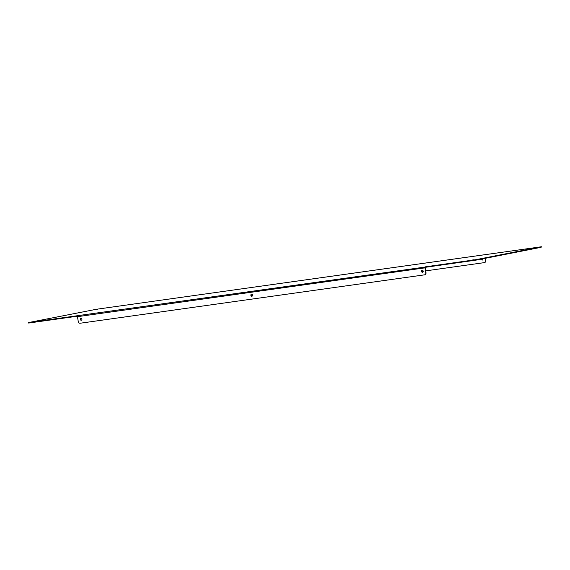 <?xml version="1.0" encoding="UTF-8"?>
<svg xmlns="http://www.w3.org/2000/svg" width="570" height="570" viewBox="0 0 570 570"><rect width="100%" height="100%" fill="white"/><g stroke="black" fill="none" stroke-linecap="round" stroke-linejoin="round"><path stroke-width="0.85" d="M77.492 316.101L77.435 315.723L28.5 322.57L28.571 323.033L29.369 322.948L77.477 316.193M541.13 247.309L541.429 246.76L476.078 259.642L425.241 266.853L425.32 267.316L476.149 260.105L541.13 247.309L541.058 246.846M424.622 274.826L424.757 274.797A1.952 1.575 -101.1 0 0 424.828 274.79A1.952 1.575 -101.1 0 0 426.004 272.652L425.241 266.853M28.5 322.57L96.544 309.246L541.429 246.76M473.934 259.735L472.017 260.07L473.948 259.806M38.418 320.981L37.641 321.117M38.411 320.931L37.634 321.045M532.936 248.121L531.019 248.449L532.943 248.192M97.42 309.368L96.643 309.496M97.413 309.318L96.629 309.424M252.033 296.229A1.097 0.884 78.9 0 1 251.612 294.106M422.655 272.253A1.097 0.884 78.9 0 1 422.235 270.13M81.403 320.205A1.097 0.884 78.9 0 1 80.983 318.081M425.035 267.116L425.355 266.817L425.035 267.116A0.941 0.556 82 0 0 424.956 267.85L425.733 272.709A1.952 1.575 78.9 0 1 424.55 274.84A1.952 1.575 78.9 0 1 424.486 274.854L80.121 323.24A1.952 1.575 78.9 0 1 78.254 321.537L77.47 316.678A0.941 0.556 82 0 1 77.549 315.937L77.869 315.645L77.435 315.723M484.7 254.705L484.265 254.776L484.657 254.933M484.265 254.776L152.475 301.387M485.113 258.338L485.462 260.504A1.952 1.575 78.9 0 1 484.279 262.642A1.952 1.575 78.9 0 1 484.215 262.649L425.719 270.871M423.197 271.227L421.736 271.434M252.574 295.203L251.114 295.403M481.158 259.122A1.097 0.884 -101.1 0 0 482.89 258.78M251.513 294.113A1.097 0.884 78.9 0 1 251.897 296.272A1.097 0.884 78.9 0 1 251.513 294.113M422.135 270.137A1.097 0.884 78.9 0 1 422.52 272.296A1.097 0.884 78.9 0 1 422.135 270.137M80.883 318.089A1.097 0.884 78.9 0 1 81.268 320.247A1.097 0.884 78.9 0 1 80.883 318.089M484.35 262.627L484.486 262.599A1.952 1.575 -101.1 0 0 484.557 262.585A1.952 1.575 -101.1 0 0 485.733 260.454L485.462 260.504M485.391 258.288L485.733 260.454M481.429 259.065A1.097 0.884 -101.1 0 0 482.384 260.055M29.291 322.485L29.369 322.948M476.078 259.642L476.149 260.105M473.385 260.084L473.456 260.547M77.869 315.645L425.085 267.052M77.47 316.678L424.956 267.85"/></g></svg>
